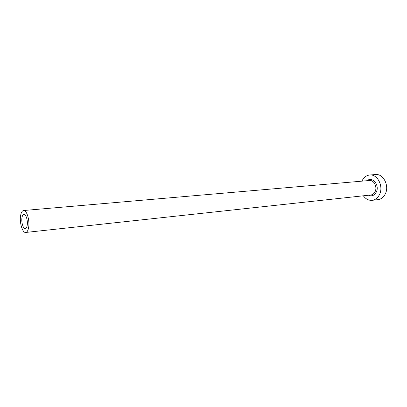<?xml version="1.0" encoding="UTF-8"?>
<svg xmlns="http://www.w3.org/2000/svg" width="407" height="407" viewBox="0 0 407 407"><rect width="100%" height="100%" fill="white"/><g stroke="black" fill="none" stroke-linecap="round" stroke-linejoin="round"><path stroke-width="0.61" d="M22.009 217.47C21.108 221.973 23.179 229.06 25.295 228.617C26.17 228.469 26.791 227.452 27.162 225.57C28.098 221.062 25.997 213.914 23.901 214.362C23.006 214.509 22.375 215.542 22.009 217.47M28.576 227.788C30.021 220.853 26.786 209.829 23.57 210.521C22.182 210.745 21.21 212.347 20.645 215.328C19.271 222.247 22.451 233.135 25.712 232.453C27.045 232.224 28.002 230.672 28.576 227.788M363.359 195.798C365.761 199.084 368.701 200.595 372.181 200.325C375.356 199.868 377.798 197.944 379.502 194.561C383.801 186.345 377.467 173.921 369.709 175.005C366.3 175.402 363.736 177.396 362.006 180.993L361.93 181.156M372.181 200.325L377.976 199.649C381.15 199.191 383.592 197.283 385.297 193.925C389.601 185.78 383.282 173.468 375.524 174.547L369.709 175.005M367.104 180.703C372.329 176.053 379.899 185.251 376.312 192.089C374.384 195.533 371.789 196.581 368.523 195.238M25.712 232.453L370.863 194.984C372.705 194.729 374.119 193.62 375.096 191.656C377.533 186.95 373.906 179.853 369.449 180.499L23.57 210.521"/></g></svg>
